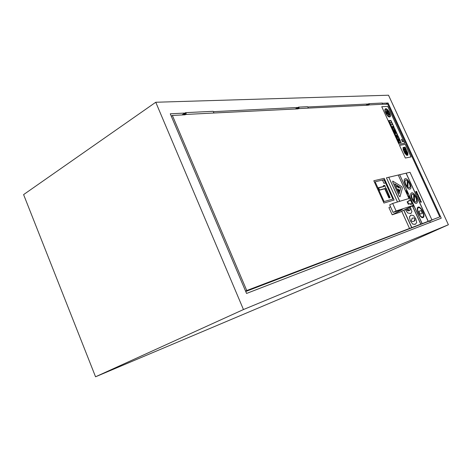 <?xml version="1.0" encoding="UTF-8"?>
<svg xmlns="http://www.w3.org/2000/svg" width="472" height="472" viewBox="0 0 472 472"><rect width="100%" height="100%" fill="white"/><g stroke="black" fill="none" stroke-linecap="round" stroke-linejoin="round"><path stroke-width="0.71" d="M429.768 221.108L430.358 222.389M382.78 103.268L388.072 103.008L441.249 218.176L246.561 293.448L170.268 113.799L184.882 113.073M213.598 111.652L297.915 107.474M308.009 106.973L368.272 103.987M388.072 103.008L385.842 104.271M365.782 105.327L368.243 104.041M295.177 109.026L297.885 107.539M181.844 114.967L184.847 113.156M307.166 108.159L368.502 105.179L368.243 104.619L369.275 104.566L367.139 105.256L368.243 104.619L368.744 104.961C369.476 104.542 369.476 104.123 368.75 103.692L368.243 104.619L368.75 103.692C369.476 104.123 369.476 104.542 368.744 104.961L367.989 104.052M212.677 113.068L298.186 108.867L297.897 108.212L299.03 108.153L297.897 108.212L296.681 108.949L297.897 108.212L298.44 107.132C299.248 107.634 299.254 108.123 298.457 108.613L297.602 107.551M184.528 113.168L184.876 113.976L183.531 114.879L184.876 113.976L185.466 112.66C186.387 113.28 186.399 113.882 185.514 114.478L184.876 113.976L186.151 113.911L184.876 113.976L185.225 114.79L172.374 115.463L246.756 290.528L439.786 216.908L387.754 104.17L382.013 104.277M155.76 102.253L243.458 309.549L448.4 224.737L388.515 95.214L155.76 102.253L23.6 194.606L95.55 376.786L243.458 309.549M448.4 224.737L332.819 276.539L95.55 376.786M298.457 108.613L307.532 108.141C308.322 107.663 308.316 107.179 307.52 106.69L307.461 106.696M212.978 111.315L213.049 111.309C213.94 111.899 213.958 112.478 213.084 113.044L185.514 114.478M382.338 104.259L382.344 103.032L382.338 104.259L368.744 104.961L382.338 104.259M171.289 116.195L172.374 115.463M245.635 291.271L439.786 216.908M245.558 291.094L246.756 290.528M392.185 214.79L402.309 209.621L393.082 212.4L396.096 210.96L413.277 205.391L399.66 212.317L392.185 214.79L388.922 207.603L390.521 206.765M413.277 205.391L409.985 198.205L392.674 203.444L396.096 210.96M409.714 203.827L410.168 203.609L411.507 204.323L411.053 204.535L409.714 203.827L408.304 204.27L407.129 201.78L407.548 201.579M408.563 201.255L409.342 199.886L409.023 201.113L407.578 201.562L408.758 204.052L410.168 203.609M411.507 204.323C411.985 202.27 411.265 200.789 409.342 199.886M393.082 212.4L389.671 204.895L392.674 203.444M432.092 220.052L245.729 291.495M405.79 151.07L405.495 149.884C404.752 148.344 404.02 147.624 403.306 147.736L404.056 151.376L405.3 151.158L404.197 149.441L404.079 150.131L403.926 148.898L405.79 151.07L405.466 151.134L404.799 149.63M404.056 151.376L405.3 151.158M404.032 151.388L403.525 150.226M403.507 150.238L403.306 147.736M404.781 149.642L403.914 148.904M404.227 150.108L404.197 149.441M406.805 155.382L407.897 155.176L407.743 152.786L405.129 147.122L403.064 147.482L403.236 149.813L404.846 153.311L406.805 155.382L404.846 153.311M407.69 152.792L407.837 155.07L406.752 155.27L404.899 153.306L403.289 149.807L403.2 147.559L405.129 147.24L407.69 152.792L405.112 147.252L403.2 147.559M407.832 155.07L407.672 152.804M407.867 155.188L406.787 155.394M404.828 153.323L403.236 149.813M403.218 149.825L403.053 147.488M404.887 152.409L405.654 154.078L404.887 152.409M405.654 154.078L404.758 152.432M405.778 149.459L405.041 147.86M407.885 153.459L407.354 153.553L407.908 153.447L407.466 152.485L406.038 151.034L406.675 153.89L405.407 151.376L404.882 151.471L405.955 153.801L407.271 155.028L406.74 152.403L407.377 153.542L406.728 152.409M406.663 153.896L406.014 151.046M407.253 155.04L405.938 153.813L404.882 151.471M405.359 158.014L411.047 156.91L405.336 158.026L399.501 145.341L405.336 158.026M399.518 145.335L405.283 144.414L411.047 156.91M405.218 209.491L407.767 212.966L410.882 213.568L411.932 211.645L410.286 206.913M406.964 208.606L408.451 210.931L406.982 210.205L406.144 209.019M409.194 207.468L410.339 209.633L409.702 210.553L409.147 210.73L408.02 208.063M409.696 210.559L410.321 209.645L409.419 207.621M408.422 210.931L406.941 208.612M410.858 213.574L407.743 212.978L405.194 209.503M410.628 199.609L410.398 199.107M409.425 198.376L409.1 198.028L409.448 198.37M409.248 197.98L408.917 197.207L409.1 198.028M409.672 197.857L409.23 197.538M409.212 197.502L409.696 197.845L409.212 197.502M409.59 198.328L409.962 197.821L408.917 197.207M409.566 198.281L410.097 198.116M411.372 201.231L410.811 200.01M408.121 193.868L407.283 194.11L407.318 192.824L406.604 192.629L407.336 192.812L407.306 194.104L408.144 193.862L407.985 193.514L407.419 193.673L407.466 192.381L406.628 192.623M413.088 205.491L413.36 205.827L412.764 206.022L412.929 206.382L413.755 206.111L413.218 205.426M413.336 205.833L413.065 205.503M413.755 206.111L412.906 206.388L412.764 206.022M418.605 198.063L418.587 196.971L418.623 198.051L419.142 198.582L418.623 198.051M419.124 198.594L418.764 197.325M419.75 198.399L418.794 197.314L419.767 198.387L419.118 197.107L418.599 196.966M418.652 195.768L417.685 194.983L418.145 196.818L417.85 195.331L418.54 196.741L418.652 195.768M418.499 196.37L418.003 195.284L418.499 196.37M418.605 196.21L418.003 195.296M418.599 196.73L417.838 195.337M417.667 194.995L417.726 196.151L418.31 196.771M406.622 192.257L406.144 191.219M407.141 192.075L406.669 190.641L405.832 190.877M406.941 192.045L406.516 191.113M416.274 192.706L415.85 192.075L416.357 193.072L417.112 192.6L416.564 191.349L416.794 192.552L415.867 191.361L415.867 192.069L415.85 191.367M416.422 192.665L416.027 191.72L416.422 192.665M416.652 192.594L416.044 191.715M416.829 192.541L416.422 191.414M416.953 192.9L416.357 193.072M416.339 193.083L416.204 192.729M409.371 196.541L408.516 196.8L408.368 196.429L408.534 196.789L409.371 196.541L408.787 195.78L408.976 196.252L408.368 196.429M408.953 196.258L408.64 195.827M416.752 193.367L417.171 194.694L417.49 194.83L417.36 193.597L418.027 194.588L417.177 193.255L417.124 194.405L416.752 193.367M417.283 194.493L417.136 193.272M416.558 193.426L416.817 194.122M417.36 193.597L417.856 194.617M417.49 194.83L416.794 194.134M411.979 202.559L411.531 201.579M419.449 198.682L419.401 199.75L420.34 200.5L420.34 199.455L419.449 198.682M420.127 200.163L419.525 199.709L419.567 199.054L420.216 199.491L420.127 200.163M420.163 200.146L420.192 199.503L419.555 199.06M420.34 200.5L419.378 199.756L419.378 198.712M420.174 200.818L420.599 202.152L420.912 202.287L420.77 201.042L421.449 202.028L420.599 200.694L420.552 201.857L420.174 200.818M420.711 201.951L420.57 200.706M420.871 202.305L420.003 200.871M421.26 202.075L420.782 201.042M415.407 224.277L412.634 224.094L415.189 224.365L416.723 222.583L415.802 218.79L413.507 215.509L410.988 215.173L409.407 216.943L410.327 220.772L412.658 224.088L410.31 220.778L409.383 216.949L410.658 215.309M412.357 218.176C413.578 217.698 414.404 218.017 414.847 219.138L414.994 220.53L413.814 221.356C412.481 221.799 411.649 221.486 411.313 220.412L412.357 218.176L411.973 218.335M414.145 221.22L414.823 219.144C414.387 218.029 413.555 217.71 412.333 218.188M403.784 210.223L411.714 227.61L422.086 223.657L399.654 174.705L398.344 175.012M422.086 223.657L409.525 228.448L401.719 211.267M428.263 221.297L406.162 173.177L410.009 172.28L431.921 219.905M412.351 205.863L420.735 224.17L412.333 205.875M398.864 190.629L398.451 189.72L397.984 189.85L398.285 189.307L398.002 189.838L398.468 189.714L398.887 190.623L398.48 190.735L399.577 191.113L399.76 190.387L398.285 189.307M399.011 190.894L399.577 191.113M398.987 190.906L398.48 190.735M422.764 216.972C420.357 218.129 415.879 208.612 418.404 207.721C420.77 206.352 425.408 216.011 422.829 216.943L422.764 216.972M422.823 216.949C425.366 215.987 420.758 206.388 418.393 207.727M423.03 217.551L423.107 217.521C426.004 216.471 420.782 205.603 418.127 207.149C415.283 208.152 420.322 218.855 423.03 217.551M423.107 217.521L423.006 217.562C420.298 218.866 415.26 208.164 418.103 207.161L418.127 207.149M407.194 186.647C405.053 183.573 404.522 181.337 405.59 179.938L407.248 180.446L407.194 186.647M407.171 186.623L407.248 180.446M407.23 180.457L405.578 179.944M407.985 181.183C410.115 184.245 410.646 186.475 409.572 187.88L407.932 187.378L407.985 181.183M409.566 187.885C410.616 186.481 410.091 184.257 407.985 181.218M409.967 189.083L410.138 189.018C412.988 187.915 407.625 177.218 405.017 178.805C402.268 179.826 407.236 190.151 409.967 189.083M410.115 189.03L409.944 189.089C407.218 190.157 402.244 179.838 404.994 178.817L404.994 178.817M428.145 221.344L406.056 173.2L428.169 221.338M411.82 227.569L403.884 210.17M399.831 201.278L388.745 177.254L399.719 201.314M409.543 228.442L411.696 227.622L403.761 210.235M399.695 201.32L388.745 177.254M420.835 224.129L412.451 205.816M409.088 198.476L398.232 175.029L408.988 198.511M408.964 198.517L398.232 175.029M422.204 223.61L399.678 174.693L422.104 223.651M413.82 201.001C411.59 197.88 411.023 195.573 412.121 194.086L413.637 194.493L413.82 201.001M413.796 200.978L413.637 194.493M413.614 194.505L412.109 194.092M414.369 195.184C416.593 198.299 417.154 200.6 416.05 202.087L414.558 201.691L414.369 195.184M416.038 202.093C417.124 200.606 416.569 198.311 414.369 195.219M416.481 203.285L416.605 203.237C419.478 202.158 414.186 191.378 411.554 192.948C408.758 193.957 413.761 204.47 416.481 203.285M416.581 203.243L416.463 203.296C413.743 204.476 408.74 193.968 411.537 192.954L411.537 192.954M399.159 193.709L394.639 183.803L400.822 187.697L399.159 193.709M399.147 193.685L400.799 187.708L394.651 183.838M399.943 196.747L399.164 196.063L392.739 181.98L392.722 181.089M399.188 196.051L400.067 196.588L402.398 188.051L401.766 186.67L392.733 181.083L392.763 181.968L399.164 196.063M422.281 213.385L420.227 214.111L418.947 211.267L420.251 214.105L422.304 213.379L421.006 210.559L418.947 211.267M398.805 191.809L397.642 189.213L398.545 191.88M398.521 191.892L397.365 189.29M399.259 188.051L399.135 187.455L396.604 185.874L396.775 186.481L399.235 188.062L396.775 186.481M396.751 186.493L396.604 185.874M398.215 175.041L388.857 177.236M406.038 173.206L399.784 174.675M388.721 177.265L386.444 177.808L397.465 201.992M397.489 201.987L386.462 177.797M401.696 211.279L409.525 228.448M388.999 115.091L389.323 115.068L387.252 110.572L386.922 110.595L388.975 115.103L386.922 110.595M389.306 115.079L388.975 115.103M398.421 137.44L398.067 137.5L398.421 137.44L397.607 136.449M392.657 127.003L393.512 126.909L393.264 126.372L392.409 126.466L392.639 127.015L392.409 126.466M393.495 126.921L392.639 127.015M390.922 120.431L388.786 120.631L391.978 127.564L394.102 127.328L390.922 120.431M394.102 127.328L391.961 127.576L388.786 120.631M390.922 120.661L393.902 127.121L391.984 127.334L388.993 120.844L390.922 120.661L388.999 120.85M393.878 127.121L390.904 120.673M402.374 140.16L401.566 139.205L401.672 140.267L401.725 139.5L402.374 140.16L401.719 139.505M401.808 140.249L401.566 139.205M397.979 135.735L395.872 136.019L399.082 142.992L401.176 142.674L397.979 135.735M401.176 142.674L399.064 143.004L395.855 136.03M397.979 135.971L400.97 142.467L399.082 142.756L396.079 136.225L397.979 135.971L396.079 136.237M400.946 142.473L397.961 135.983M402.651 141.576L402.551 141.04L403.23 141.7L402.268 140.715L402.392 141.824L402.398 141.081M403.23 141.7L402.563 141.063M402.244 140.727L402.527 141.806M391.323 122.183L389.825 122.325L390.928 124.72L392.421 124.561L391.323 122.183M392.421 124.561L390.904 124.732L389.807 122.336M395.53 135.269L397.636 134.992L394.45 128.077L392.326 128.313L395.507 135.281L392.326 128.313M397.43 134.785L395.53 135.033L392.533 128.526L394.444 128.307L397.43 134.785M395.507 135.281L397.636 134.992M397.406 134.785L394.427 128.319L392.533 128.531M395.247 133.588L393.223 129.535M395.943 133.499L395.583 133.552L395.943 133.499L394.073 129.44L393.731 129.475L395.607 133.541L393.731 129.475M394.822 129.352L394.327 129.405L396.197 133.47L396.692 133.405L394.822 129.352M396.692 133.405L396.179 133.476L394.327 129.405M389.595 116.985L389.907 116.891C392.073 115.947 387.418 107.51 385.465 108.837C383.465 109.663 387.394 117.404 389.595 116.985M389.394 116.549C387.423 116.92 383.913 110 385.701 109.262C387.447 108.076 391.612 115.622 389.677 116.466L389.394 116.549M389.671 116.472C391.571 115.593 387.429 108.106 385.689 109.268M389.907 116.891L389.577 116.997C387.37 117.416 383.447 109.675 385.441 108.849L385.465 108.837M398.427 138.638L398.043 138.697L398.445 139.57L398.828 139.517L398.427 138.638M398.828 139.517L398.427 139.582L398.043 138.697M387.205 114L386.078 111.888M397.43 136.473L397.088 136.52L397.908 137.511L397.43 136.473M397.908 137.511L397.554 137.57L397.088 136.52M397.389 137.588L397.029 137.641L397.389 137.588L396.568 136.591M399.961 140.709L399.542 140.78L399.961 140.709L398.976 138.561L398.574 138.62L399.56 140.768L398.574 138.62M399.094 142.066L399.43 142.013L397.908 138.715L397.572 138.762L399.07 142.078L397.572 138.762M399.07 142.078L399.43 142.013M387.943 114.413L386.361 111.392M389.188 114.342L387.772 111.268M389.17 114.348L389.477 114.318M388.946 115.782L386.267 109.958M399.011 144.22L404.781 143.323L398.987 144.231L381.748 106.719L398.987 144.231M381.748 106.719L387.736 106.377L404.781 143.323M392.887 199.025L384.084 179.679L375.146 181.803L384.119 201.585L392.887 199.025L384.096 201.591L375.146 181.803M386.226 188.422L390.137 197.65L388.94 197.992L384.763 188.8L379.394 190.198L378.29 187.756L383.665 186.393L383.323 185.638L384.532 185.337L385.158 186.015L384.509 185.343L383.323 185.643M384.049 179.826L385.482 182.977L383.978 183.348L382.538 180.186L384.049 179.826L382.544 180.192M385.459 182.983L384.031 179.838M390.114 197.656L385.966 188.487M378.29 187.762L383.665 186.393M384.969 188.54L379.535 189.956L378.597 187.897L379.559 189.945L384.969 188.54L389.117 197.662L389.766 197.473L385.016 186.257L384.438 185.762L383.783 185.927L384.043 186.505L383.783 185.927M384.043 186.505L378.621 187.885M389.748 197.485L389.093 197.674L384.945 188.552M385.943 188.287L385.63 188.375M383.942 203.043L394.096 200.051L383.925 203.054L373.812 180.764L383.925 203.054M394.096 200.051L384.208 178.322L373.836 180.752M408.304 204.27L408.758 204.052M307.52 106.69L298.44 107.132M185.466 112.66L213.049 111.309M382.344 103.032L368.75 103.692L382.344 103.032M407.129 201.78L407.578 201.562"/></g></svg>
